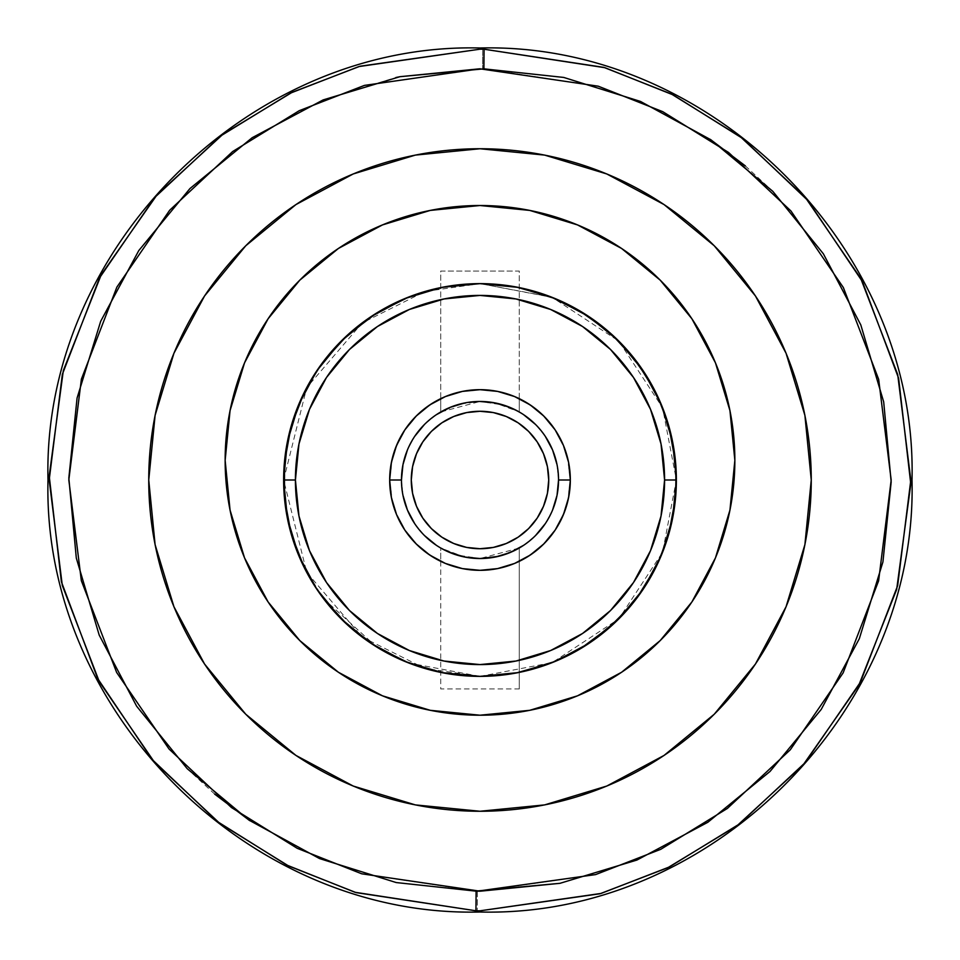<?xml version="1.0" encoding="UTF-8"?>
<svg xmlns="http://www.w3.org/2000/svg" width="960" height="960" viewBox="0 0 960 960"><rect width="100%" height="100%" fill="white"/><g stroke="black" fill="none" stroke-linecap="round" stroke-linejoin="round"><path stroke-width="0.72" stroke-dasharray="4.8 3.6" d="M477.372 891.168L477.24 910.8A430.812 430.812 0 0 0 480 910.812L600.948 893.484L669.192 867.036L738.924 824.316L804.948 762.852L860.352 682.308L897.624 585.768L910.812 480.012L897.648 374.328L860.508 277.992L805.404 197.676L739.812 136.344L670.596 93.648L602.844 67.08L482.76 49.2L482.628 68.832L482.76 49.2L603.588 67.296L671.664 94.176L741.12 137.34L806.748 199.236L861.636 280.128L898.296 376.908L910.8 482.748L896.964 588.336L859.212 684.444L803.592 764.4L737.604 825.3L668.112 867.564L600.204 893.7L480 910.812A430.812 430.812 0 0 1 477.24 910.8L356.412 892.704L288.336 865.824L218.88 822.66L153.252 760.764L98.364 679.872L61.704 583.092L49.2 477.252L63.036 371.664L100.788 275.556L156.408 195.6L222.396 134.7L291.888 92.436L359.796 66.3L480 49.188L480 48L480 49.188A430.812 430.812 0 0 1 482.76 49.2A430.812 430.812 0 0 0 480 49.188L359.052 66.516L290.808 92.964L221.076 135.684L155.052 197.148L99.648 277.692L62.376 374.232L49.188 479.988L62.352 585.672L99.492 682.008L154.596 762.324L220.188 823.656L289.404 866.352L357.156 892.92L477.24 910.8L477.372 891.168L362.748 874.104L298.092 848.748L232.032 807.984L169.428 749.46L116.832 672.804L81.384 580.848L68.82 479.988L81.408 379.056L116.988 286.908L169.86 210.036L232.884 151.368L299.424 110.604L364.572 85.356L479.58 68.82M483.888 68.844L598.596 86.304L663.216 111.9L729.168 152.916L791.556 211.68L843.852 288.492L878.952 380.496L891.168 481.26L878.328 581.988L842.604 673.872L789.684 750.48L726.72 808.932L660.264 849.552L595.236 874.692L480.42 891.18M480 912L480 910.812L480 912M411.276 480A68.724 68.724 0 0 0 480 548.724A68.724 68.724 0 0 0 548.724 480L547.404 466.596L543.492 453.696L537.144 441.816L528.6 431.4L518.184 422.856L506.304 416.508L493.404 412.596L480 411.276L466.596 412.596L453.696 416.508L441.816 422.856L431.4 431.4L422.856 441.816L416.508 453.696L412.596 466.596L411.276 480L412.596 493.404L416.508 506.304L422.856 518.184L431.4 528.6L441.816 537.144L453.696 543.492L466.596 547.404L480 548.724L493.404 547.404L506.304 543.492L518.184 537.144L528.6 528.6L537.144 518.184L543.492 506.304L547.404 493.404L548.724 480A68.724 68.724 0 0 0 480 411.276A68.724 68.724 0 0 0 411.276 480M392.472 457.68L389.676 480A90.324 90.324 0 0 0 440.724 561.348L440.724 548.028A78.54 78.54 0 0 1 440.724 411.972L440.724 398.652A90.324 90.324 0 0 0 389.676 480L401.46 480A78.54 78.54 0 0 0 480 558.54A78.54 78.54 0 0 0 558.54 480A78.54 78.54 0 0 1 480 558.54A78.54 78.54 0 0 1 401.46 480A78.54 78.54 0 0 0 440.724 548.028L464.484 557.004M465.012 557.1L480 558.54L519.276 548.028A78.54 78.54 0 0 0 558.54 480A78.54 78.54 0 0 1 519.276 548.028L519.276 561.348A90.324 90.324 0 0 0 519.276 398.652L519.276 271.044L440.724 271.044L440.724 411.972L440.724 398.652L440.724 411.972L459.6 404.148L480 401.46L503.544 405.06M811.26 480A331.26 331.26 0 0 0 480 148.74A331.26 331.26 0 0 0 148.74 480A331.26 331.26 0 0 1 480 148.74A331.26 331.26 0 0 1 811.26 480A331.26 331.26 0 0 0 480 148.74A331.26 331.26 0 0 0 148.74 480L155.1 544.632L173.952 606.768L204.564 664.044L245.76 714.24L295.956 755.436L353.232 786.048L415.368 804.9L480 811.26L544.632 804.9L606.768 786.048L664.044 755.436L714.24 714.24L755.436 664.044L786.048 606.768L804.9 544.632L811.26 480L804.9 415.368L786.048 353.232L755.436 295.956L714.24 245.76L664.044 204.564L606.768 173.952L544.632 155.1L480 148.74L415.368 155.1L353.232 173.952L295.956 204.564L245.76 245.76L204.564 295.956L173.952 353.232L155.1 415.368L148.74 480A331.26 331.26 0 0 0 480 811.26A331.26 331.26 0 0 0 811.26 480L804.9 415.368L786.048 353.232L755.436 295.956L714.24 245.76L664.044 204.564L606.768 173.952L544.632 155.1L480 148.74L415.368 155.1L353.232 173.952L295.956 204.564L245.76 245.76L204.564 295.956L173.952 353.232L155.1 415.368L148.74 480L155.1 544.632L173.952 606.768L204.564 664.044L245.76 714.24L295.956 755.436L353.232 786.048L415.368 804.9L480 811.26L544.632 804.9L606.768 786.048L664.044 755.436L714.24 714.24L755.436 664.044L786.048 606.768L804.9 544.632L811.26 480A331.26 331.26 0 0 1 480 811.26A331.26 331.26 0 0 1 148.74 480A331.26 331.26 0 0 0 480 811.26A331.26 331.26 0 0 0 811.26 480L804.9 544.632L786.048 606.768L755.436 664.044L714.24 714.24L664.044 755.436L606.768 786.048L544.632 804.9L480 811.26L415.368 804.9L353.232 786.048L295.956 755.436L245.76 714.24L204.564 664.044L173.952 606.768L155.1 544.632L148.74 480L155.1 415.368L173.952 353.232L204.564 295.956L245.76 245.76L295.956 204.564L353.232 173.952L415.368 155.1L480 148.74L544.632 155.1L606.768 173.952L664.044 204.564L714.24 245.76L755.436 295.956L786.048 353.232L804.9 415.368L811.26 480M674.052 510.012L676.368 480A196.368 196.368 0 0 0 480 283.632A196.368 196.368 0 0 0 283.632 480A196.368 196.368 0 0 0 480 676.368A196.368 196.368 0 0 0 676.368 480L673.368 445.86M592.728 231.804L577.524 224.916L529.716 210.408L480 205.512L430.284 210.408L382.476 224.916L338.412 248.46L299.796 280.152L268.104 318.78L244.548 362.832L230.052 410.64L225.144 460.368A254.856 254.856 0 0 0 480 715.212A254.856 254.856 0 0 0 734.856 460.368A254.856 254.856 0 0 0 480 205.512A254.856 254.856 0 0 0 225.144 460.368L230.052 510.084L244.548 557.892L268.104 601.956L299.796 640.572L338.412 672.264L382.476 695.82L430.284 710.316L480 715.212L529.716 710.316L577.524 695.82L621.588 672.264L660.204 640.572L691.896 601.956L715.452 557.892L729.948 510.084L734.856 460.368L729.948 410.64L715.452 362.832L691.896 318.78L660.204 280.152L621.588 248.46M484.752 68.856L562.632 77.22L639.468 101.016L710.208 139.308M745.344 165.9L772.14 190.656L822.876 253.068L860.496 324.168L883.56 401.232L891.168 481.32L883.044 561.348L859.5 638.256L821.424 709.116L770.28 771.204L708.024 822.156L637.044 860.004L560.052 883.308M475.248 891.144L397.368 882.78L320.532 858.984L249.792 820.692M214.656 794.1L187.86 769.344L137.124 706.932L99.504 635.832L76.44 558.768L68.832 478.68L76.956 398.652L100.5 321.744L138.576 250.884L189.72 188.796L251.976 137.844L322.956 99.996L395.892 77.52M443.724 549.66L440.724 548.028L440.724 688.956L519.276 688.956L519.276 548.028L519.276 688.956L519.276 548.028L516.252 549.684M522.516 559.704L537.492 549.672M541.668 546L555.948 528.888M558.096 525.384L565.8 508.224M567.528 502.32L570.324 480L567.528 457.68M565.8 451.776L558.096 434.616M555.948 431.112L541.668 414M537.492 410.328L522.516 400.296M437.484 400.296L422.508 410.328M418.332 414L404.052 431.112M401.904 434.616L394.2 451.776M494.988 402.9L480 401.46L440.724 411.972A78.54 78.54 0 0 0 401.46 480L389.676 480L392.472 502.32M394.2 508.224L401.904 525.384M404.052 528.888L418.332 546M422.508 549.672L437.484 559.704M516.276 410.34L519.276 411.972L519.276 271.044L440.724 271.044L440.724 398.652M519.276 398.652L519.276 411.972A78.54 78.54 0 0 1 558.54 480A78.54 78.54 0 0 0 519.276 411.972L495.516 402.996M523.632 545.304L535.536 535.536L523.632 545.304L510.06 552.564L495.324 557.04L480 558.54L456.456 554.94M503.7 554.892L498.384 556.368M440.724 561.348L440.724 688.956L519.276 688.956L519.276 561.348M414.696 523.632L424.464 535.536L414.696 523.632L407.436 510.06L402.96 495.324L401.46 480A78.54 78.54 0 0 1 480 401.46A78.54 78.54 0 0 1 558.54 480A78.54 78.54 0 0 0 480 401.46A78.54 78.54 0 0 0 401.46 480L402.96 464.676L407.436 449.94L414.696 436.368L407.436 449.94M436.368 414.696L424.464 424.464L436.368 414.696L449.94 407.436L464.676 402.96L480 401.46L495.324 402.96L510.06 407.436L523.632 414.696L510.06 407.436M545.304 436.368L535.536 424.464L545.304 436.368L552.564 449.94L557.04 464.676L558.54 480L557.04 495.324L552.564 510.06L545.304 523.632L552.564 510.06M495.324 557.04L480 558.54L464.676 557.04L449.94 552.564L436.368 545.304L449.94 552.564M402.96 495.324L401.46 480M464.676 402.96L480 401.46M557.04 464.676L558.54 480M664.524 412.848L650.1 381.9M630.552 353.928L606.3 329.64M578.184 309.948L547.14 295.476M546.048 295.08L517.26 287.208M514.092 286.62L480 283.632L443.952 286.98M409.08 296.892L376.5 313.128L347.532 335.04M362.904 322.368L352.968 330.264M347.472 335.1L329.232 354.192M323.016 362.04L304.032 392.868M304.14 392.628L291.108 426.36L284.472 461.94L284.148 494.136M284.328 463.5L284.496 498.324M291.216 534.048L304.392 567.852M307.116 573.12L322.056 596.676M323.508 598.608L376.776 647.052M381.42 649.824L396.72 657.828M409.176 663.144L444 673.032M454.92 674.76L480 676.368L507.816 674.388M515.916 673.056L547.596 664.368M550.872 663.132L583.5 646.872L612.492 624.924M612.516 624.912L636.9 598.068M640.368 593.316L655.776 567.528L668.808 533.964L656.592 565.872M675.528 461.904L675.504 498.396L675.564 462.252M668.988 426.696L656.016 392.952M637.008 362.076L612.468 335.052L636.816 361.812M583.488 313.116L551.004 296.928M516.216 287.004L480 283.632L443.82 286.992L409.032 296.904M409.164 296.856L376.668 313.02M347.712 334.884L323.316 361.644M321.264 364.404L304.26 392.388L323.496 361.404M302.292 396.468L297.288 408.072M291.168 426.12L284.496 461.7M284.46 497.916L291.132 533.736M304.284 567.648L323.448 598.536M334.308 611.652L347.772 625.164M376.44 646.836L408.888 663.036L443.784 672.996M457.356 675.048L480 676.368L443.82 672.996L480 676.368L516.192 672.996M517.584 672.732L550.98 663.084M552.432 662.52L577.776 650.292M583.38 646.956L612.252 625.152M636.648 598.404L655.764 567.564M664.644 546.816L668.82 533.904M668.808 426.036L655.572 392.064M612.156 334.764L585.948 314.676M583.704 313.26L550.908 296.892M548.028 295.8L516.048 286.98M514.884 286.764L480 283.632L453.744 285.396M376.464 313.152L347.496 335.076M323.184 361.824L305.988 389.016M304.116 392.688L291.036 426.612M285.216 455.136L284.448 462.168L291.096 426.384M284.484 498.276L291.18 533.904M295.248 546.528L303.54 566.136M304.308 567.696L323.364 598.416M347.712 625.116L376.572 646.92M516.228 672.996L551.16 663.012M582.36 647.568L583.416 646.92M612.168 625.224L636.612 598.452L616.776 620.892M668.892 533.664L675.54 498.024M675.708 496.068L675.672 463.572M675.54 497.964L675.516 461.796L668.88 426.312M668.16 423.84L656.244 393.42M636.708 361.68L655.836 392.592L642.6 369.912M551.34 297.06L480 283.632L444 286.968M376.86 312.9L348.036 334.596M343.152 339.168L324.792 359.712M323.592 361.284L304.452 392.004M299.556 402.552L291.984 423.36M291.3 425.688L284.976 457.152M284.532 461.28L283.776 487.524M284.436 497.652L291.072 533.508M304.152 567.372L323.196 598.2M323.4 598.476L337.716 615.324M347.64 625.056L376.668 646.98M378.888 648.324L409.104 663.12M519.732 672.3L550.608 663.228M550.92 663.108L579.06 649.548M583.308 646.992L612.216 625.188M655.752 567.576L668.904 533.592M675.552 497.844L675.492 461.532M668.844 426.192L666.252 417.804M612.216 334.824L583.224 312.96L550.62 296.772M573.168 307.152L554.1 298.152M550.788 296.844L516.96 287.148M515.988 286.968L480 283.632L462.708 284.4M409.176 296.856L376.752 312.972M347.952 334.668L333.96 348.732M284.484 498.168L291.084 533.556M294.78 545.208L298.08 553.908M304.092 567.252L323.1 598.08M347.448 624.876L376.272 646.728M408.636 662.94L480 676.368L504.348 674.844M550.956 663.096L580.428 648.732M636.78 598.236L655.824 567.432M657.972 562.98L668.916 533.58M672.192 520.284L674.184 509.196M668.856 426.24L655.788 392.484M636.768 361.752L612.252 334.848M543.216 294.084L515.796 286.932M514.284 286.656L480 283.632L425.016 291.492L362.184 322.908L306.744 387.588L283.632 480L306.744 572.412L362.184 637.092L425.016 668.508L480 676.368L552.276 662.58L618.852 618.852L662.58 552.276L676.368 480L662.58 407.724L618.852 341.148L552.276 297.42L480 283.632M401.016 300.228L377.856 312.3M346.2 336.276L323.16 361.848M322.752 362.388L305.484 389.988M284.472 498.144L291.12 533.688M304.116 567.312L323.232 598.236M330.756 607.608L347.82 625.212M349.452 626.688L367.26 640.776M376.932 647.136L409.452 663.252M444.132 673.056L480 676.368M513.984 673.404L547.008 664.572M552.468 662.508L577.992 650.172M581.436 648.132L605.988 630.624M630.228 606.456L649.98 578.316M651.336 575.928L664.524 547.164M664.572 547.032L673.392 514.008"/><path stroke-width="1.44" d="M477.372 891.168L595.572 874.596L660.756 849.312L727.32 808.476L790.308 749.772L843.12 672.9L878.616 580.824L891.18 480.024L878.664 379.332L843.348 287.532L790.944 210.972L728.568 152.472L662.724 111.66L598.26 86.196L480 68.82L364.428 85.404L299.244 110.688L232.68 151.524L169.692 210.228L116.88 287.1L81.384 379.176L68.82 479.976L81.336 580.668L116.652 672.468L169.056 749.028L231.432 807.528L297.276 848.34L361.74 873.804L480 891.18L476.112 891.156L475.932 910.788L356.088 892.608L288.54 865.932L219.552 823.176L154.2 761.868L99.3 681.66L62.304 585.48L49.188 479.976L62.34 374.364L99.54 277.884L154.872 197.352L220.872 135.84L290.604 93.06L358.908 66.564L480 49.188L480 48L480 49.188L360 66.24L292.2 92.28L222.816 134.388L156.876 195.06L101.232 274.752L63.324 370.572L49.212 475.944L61.368 581.688L97.656 678.516L152.22 759.564L217.632 821.7L286.956 865.14L355.008 892.284L475.932 910.788L476.112 891.156L396.216 882.552L319.512 858.564L248.94 820.116L187.2 768.672L136.644 706.212L99.204 635.1L76.308 558.072L68.832 478.056L77.064 398.112L100.68 321.3L138.792 250.56L189.948 188.568L252.168 137.712L323.1 99.936L400.02 76.68L483.888 68.844L484.068 49.212L603.912 67.392L671.46 94.068L740.448 136.824L805.8 198.132L860.7 278.34L897.696 374.52L910.812 480.024L897.66 585.636L860.46 682.116L805.128 762.648L739.128 824.16L669.396 866.94L601.092 893.436L480 910.812L480 912L480 910.812A430.812 430.812 0 0 1 475.932 910.788A430.812 430.812 0 0 0 480 910.812L600 893.76L667.8 867.72L737.184 825.612L803.124 764.94L858.768 685.248L896.676 589.428L910.788 484.056L898.632 378.312L862.344 281.484L807.78 200.436L742.368 138.3L673.044 94.86L604.992 67.716L484.068 49.212L483.888 68.844L563.784 77.448L640.488 101.436L711.06 139.884L772.8 191.328L823.356 253.788L860.796 324.9L883.692 401.928L891.168 481.944L882.936 561.888L859.32 638.7L821.208 709.44L770.052 771.432L707.832 822.288L636.9 860.064L559.98 883.32L475.248 891.144M548.724 480A68.724 68.724 0 0 1 480 548.724A68.724 68.724 0 0 1 411.276 480L412.596 493.404L416.508 506.304L422.856 518.184L431.4 528.6L441.816 537.144L453.696 543.492L466.596 547.404L480 548.724L493.404 547.404L506.304 543.492L518.184 537.144L528.6 528.6L537.144 518.184L543.492 506.304L547.404 493.404L548.724 480L547.404 466.596L543.492 453.696L537.144 441.816L528.6 431.4L518.184 422.856L506.304 416.508L493.404 412.596L480 411.276L466.596 412.596L453.696 416.508L441.816 422.856L431.4 431.4L422.856 441.816L416.508 453.696L412.596 466.596L411.276 480A68.724 68.724 0 0 1 480 411.276A68.724 68.724 0 0 1 548.724 480M558.54 480A78.54 78.54 0 0 1 480 558.54A78.54 78.54 0 0 1 401.46 480A78.54 78.54 0 0 0 480 558.54A78.54 78.54 0 0 0 558.54 480L570.324 480A90.324 90.324 0 0 1 480 570.324A90.324 90.324 0 0 1 389.676 480L401.46 480L389.676 480L391.404 497.616L396.552 514.572L404.892 530.184L416.124 543.876L429.816 555.108L445.428 563.448L462.384 568.596L480 570.324L497.616 568.596L514.572 563.448L530.184 555.108L543.876 543.876L555.108 530.184L563.448 514.572L568.596 497.616L570.324 480L568.596 462.384L563.448 445.428L555.108 429.816L543.876 416.124L530.184 404.892L514.572 396.552L497.616 391.404L480 389.676L462.384 391.404L445.428 396.552L429.816 404.892L416.124 416.124L404.892 429.816L396.552 445.428L391.404 462.384L389.676 480A90.324 90.324 0 0 1 480 389.676A90.324 90.324 0 0 1 570.324 480L558.54 480A78.54 78.54 0 0 0 480 401.46A78.54 78.54 0 0 0 401.46 480A78.54 78.54 0 0 1 480 401.46A78.54 78.54 0 0 1 558.54 480L557.04 495.324L552.564 510.06M283.632 480L295.416 480A184.584 184.584 0 0 1 480 295.416A184.584 184.584 0 0 1 664.584 480L676.368 480A196.368 196.368 0 0 0 480 283.632A196.368 196.368 0 0 0 283.632 480A196.368 196.368 0 0 1 480 283.632A196.368 196.368 0 0 1 676.368 480L672.588 518.304L661.416 555.144L643.272 589.092L618.852 618.852L589.092 643.272L555.144 661.416L518.304 672.588L480 676.368L441.696 672.588L404.856 661.416L370.908 643.272L341.148 618.852L316.728 589.092L298.584 555.144L287.412 518.304L283.632 480L287.412 441.696L298.584 404.856L316.728 370.908L341.148 341.148L370.908 316.728L404.856 298.584L441.696 287.412L480 283.632L518.304 287.412L555.144 298.584L589.092 316.728L618.852 341.148L643.272 370.908L661.416 404.856L672.588 441.696L676.368 480A196.368 196.368 0 0 1 480 676.368A196.368 196.368 0 0 1 283.632 480A196.368 196.368 0 0 0 480 676.368A196.368 196.368 0 0 0 676.368 480L664.584 480A184.584 184.584 0 0 1 480 664.584A184.584 184.584 0 0 1 295.416 480L283.632 480M621.588 248.46L577.524 224.916L529.716 210.408L480 205.512L430.284 210.408L382.476 224.916L338.412 248.46L299.796 280.152L268.104 318.78L244.548 362.832L230.052 410.64L225.144 460.368A254.856 254.856 0 0 1 480 205.512A254.856 254.856 0 0 1 734.856 460.368A254.856 254.856 0 0 1 480 715.212A254.856 254.856 0 0 1 225.144 460.368L230.052 510.084L244.548 557.892L268.104 601.956L299.796 640.572L338.412 672.264L382.476 695.82L430.284 710.316L480 715.212L529.716 710.316L577.524 695.82L621.588 672.264L660.204 640.572L691.896 601.956L715.452 557.892L729.948 510.084L734.856 460.368L729.948 410.64L715.452 362.832L691.896 318.78L660.204 280.152L621.588 248.46L592.728 231.804M148.74 480A331.26 331.26 0 0 1 480 148.74A331.26 331.26 0 0 1 811.26 480A331.26 331.26 0 0 1 480 811.26A331.26 331.26 0 0 1 148.74 480L155.1 415.368L173.952 353.232L204.564 295.956L245.76 245.76L295.956 204.564L353.232 173.952L415.368 155.1L480 148.74L544.632 155.1L606.768 173.952L664.044 204.564L714.24 245.76L755.436 295.956L786.048 353.232L804.9 415.368L811.26 480L804.9 544.632L786.048 606.768L755.436 664.044L714.24 714.24L664.044 755.436L606.768 786.048L544.632 804.9L480 811.26L415.368 804.9L353.232 786.048L295.956 755.436L245.76 714.24L204.564 664.044L173.952 606.768L155.1 544.632L148.74 480M484.752 68.856L483.888 68.844M480 49.188A430.812 430.812 0 0 1 484.068 49.212A430.812 430.812 0 0 0 480 49.188M710.208 139.308L745.344 165.9M560.052 883.308L480.42 891.18M249.792 820.692L214.656 794.1M395.892 77.52L399.636 76.752M399.948 76.692L479.58 68.82M519.276 561.348L522.516 559.704M537.492 549.672L541.668 546M555.948 528.888L558.096 525.384M565.8 508.224L567.528 502.32M567.528 457.68L565.8 451.776M558.096 434.616L555.948 431.112M541.668 414L537.492 410.328M522.516 400.296L519.276 398.652M440.724 398.652L437.484 400.296M422.508 410.328L418.332 414M404.052 431.112L401.904 434.616M394.2 451.776L392.472 457.68M392.472 502.32L394.2 508.224M401.904 525.384L404.052 528.888M418.332 546L422.508 549.672M437.484 559.704L440.724 561.348M664.584 480L661.032 516.012L650.532 550.632L633.48 582.552L610.524 610.524L582.552 633.48L550.632 650.532L516.012 661.032L480 664.584L443.988 661.032L409.368 650.532L377.448 633.48L349.476 610.524L326.52 582.552L309.468 550.632L298.968 516.012L295.416 480L298.968 443.988L309.468 409.368L326.52 377.448L349.476 349.476L377.448 326.52L409.368 309.468L443.988 298.968L480 295.416L516.012 298.968L550.632 309.468L582.552 326.52L610.524 349.476L633.48 377.448L650.532 409.368L661.032 443.988L664.584 480M503.544 405.06L516.276 410.34M479.928 401.46L495.324 402.96L510.06 407.436M456.456 554.94L443.724 549.66M498.384 556.368L480 558.54L464.676 557.04L449.94 552.564M516.252 549.684L503.7 554.892M414.696 436.368L424.464 424.464L414.696 436.368M523.632 414.696L535.536 424.464L523.632 414.696M545.304 523.632L535.536 535.536L545.304 523.632M436.368 545.304L424.464 535.536L436.368 545.304M523.632 545.304L510.06 552.564L495.324 557.04M414.696 523.632L407.436 510.06L402.96 495.324M401.46 480L402.96 464.676L407.436 449.94M436.368 414.696L449.94 407.436L464.676 402.96M545.304 436.368L552.564 449.94L557.04 464.676M673.368 445.86L664.524 412.848M650.1 381.9L630.552 353.928M606.3 329.64L578.184 309.948M547.14 295.476L546.048 295.08M517.26 287.208L514.092 286.62M443.952 286.98L409.08 296.892M377.856 312.3L362.904 322.368M352.968 330.264L347.472 335.1M329.232 354.192L323.016 362.04M304.032 392.868L291.096 426.384L284.328 463.5M284.496 498.324L291.216 534.048M304.392 567.852L307.116 573.12M322.056 596.676L323.508 598.608M376.776 647.052L381.42 649.824M396.72 657.828L409.176 663.144M444 673.032L454.92 674.76M507.816 674.388L515.916 673.056M547.596 664.368L550.872 663.132M580.428 648.732L612.516 624.912M636.9 598.068L656.592 565.872M668.892 533.664L675.492 498.444L668.82 533.904M675.564 462.252L668.988 426.696M656.016 392.952L637.008 362.076M583.704 313.26L612.456 335.04L583.488 313.116M551.004 296.928L516.216 287.004M453.744 285.396L443.796 287.004L409.164 296.856M376.668 313.02L347.712 334.884M323.316 361.644L321.264 364.404M291.096 426.384L302.292 396.468M297.288 408.072L291.168 426.12M284.496 461.7L284.46 497.916M291.132 533.736L304.284 567.648M323.448 598.536L334.308 611.652M347.772 625.164L376.44 646.836M376.572 646.92L408.9 663.036L443.832 673.008L409.104 663.12M519.732 672.3L517.584 672.732M550.98 663.084L552.432 662.52M577.776 650.292L583.38 646.956M612.252 625.152L636.648 598.404M655.764 567.564L664.644 546.816M675.528 461.904L668.808 426.036M655.572 392.064L636.54 361.44M636.456 361.344L612.156 334.764M585.948 314.676L551.34 297.06M550.908 296.892L548.028 295.8M516.048 286.98L514.884 286.764M480 283.632L444.024 286.956L409.176 296.856M376.86 312.9L409.044 296.904L376.464 313.152M347.496 335.076L323.184 361.824M305.988 389.016L304.116 392.688M291.036 426.612L285.216 455.136M291.18 533.904L295.248 546.528M303.54 566.136L304.308 567.696M323.364 598.416L347.712 625.116M443.784 672.996L457.356 675.048M480 676.368L516.228 672.996M551.16 663.012L582.36 647.568M583.416 646.92L612.168 625.224M655.752 567.576L640.368 593.316M675.54 498.024L675.708 496.068M675.672 463.572L668.856 426.24M668.88 426.312L668.16 423.84M656.244 393.42L666.252 417.804M642.6 369.912L636.816 361.812M348.036 334.596L343.152 339.168M324.792 359.712L323.592 361.284M304.452 392.004L299.556 402.552M291.984 423.36L291.3 425.688M284.976 457.152L284.532 461.28M283.776 487.524L284.436 497.652M291.072 533.508L304.152 567.372M337.716 615.324L347.64 625.056M376.668 646.98L378.888 648.324M579.06 649.548L583.308 646.992M612.216 625.188L616.776 620.892M668.904 533.592L675.552 497.844M675.492 461.532L668.844 426.192M636.708 361.68L612.216 334.824M612.252 334.848L583.188 312.936L573.168 307.152M554.1 298.152L550.788 296.844M516.96 287.148L515.988 286.968M376.752 312.972L347.952 334.668M333.96 348.732L323.496 361.404M291.084 533.556L294.78 545.208M298.08 553.908L304.092 567.252M323.1 598.08L347.448 624.876M376.272 646.728L408.636 662.94M516.192 672.996L550.956 663.096M612.492 624.924L636.78 598.236M655.824 567.432L657.972 562.98M668.916 533.58L672.192 520.284M674.184 509.196L675.54 497.964M655.788 392.484L636.768 361.752M550.62 296.772L543.216 294.084M515.796 286.932L514.284 286.656M462.708 284.4L444 286.968M409.032 296.904L401.016 300.228M347.532 335.04L346.2 336.276M305.484 389.988L304.14 392.628M284.148 494.136L284.472 498.144M291.12 533.688L304.116 567.312M323.232 598.236L330.756 607.608M347.82 625.212L349.452 626.688M367.26 640.776L376.932 647.136M409.452 663.252L444.132 673.056M504.348 674.844L513.984 673.404M547.008 664.572L552.468 662.508M577.992 650.172L581.436 648.132M605.988 630.624L630.228 606.456M649.98 578.316L651.336 575.928M673.392 514.008L674.052 510.012M480 912C249.276 917.988 42.036 710.904 48 480C42.036 249.096 249.276 42.012 480 48C710.724 42.012 917.964 249.096 912 480C917.964 710.904 710.724 917.988 480 912"/></g></svg>
